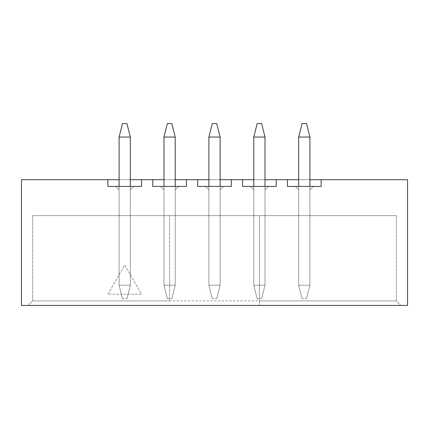 <?xml version="1.0" encoding="UTF-8"?>
<svg xmlns="http://www.w3.org/2000/svg" width="429" height="429" viewBox="0 0 429 429"><rect width="100%" height="100%" fill="white"/><g stroke="black" fill="none" stroke-linecap="round" stroke-linejoin="round"><path stroke-width="0.32" stroke-dasharray="2.15 1.61" d="M407.55 179.708L21.45 179.708L21.45 305.41L407.55 305.41L407.55 179.708M119.096 179.708L130.319 179.708M163.991 179.708L175.214 179.708M208.885 179.708L220.115 179.708M253.786 179.708L265.009 179.708M298.681 179.708L309.904 179.708M107.872 294.187L124.71 265.031L141.543 294.187L107.872 294.187L124.71 265.031L141.543 294.187L107.872 294.187M287.457 179.708L287.457 186.438L287.457 179.708L287.457 186.438L321.128 186.438L321.128 179.708L321.128 186.438L287.457 186.438L321.128 186.438L321.128 179.708M259.395 300.922L259.395 215.621L32.674 215.621L396.326 215.621L259.395 215.621L259.395 305.41L259.395 300.922L396.326 300.922L32.674 300.922L169.605 300.922L169.605 215.621L169.605 300.922M107.872 179.708L107.872 186.438L141.543 186.438L141.543 179.708L141.543 186.438L107.872 186.438L107.872 179.708L107.872 186.438L141.543 186.438L141.543 179.708M152.767 179.708L152.767 186.438L186.438 186.438L186.438 179.708L186.438 186.438L152.767 186.438L152.767 179.708L152.767 186.438L186.438 186.438L186.438 179.708M197.662 179.708L197.662 186.438L231.338 186.438L231.338 179.708L231.338 186.438L197.662 186.438L197.662 179.708L197.662 186.438L231.338 186.438L231.338 179.708M242.562 179.708L242.562 186.438L276.233 186.438L276.233 179.708L276.233 186.438L242.562 186.438L242.562 179.708L242.562 186.438L276.233 186.438L276.233 179.708M309.904 189.806L309.904 215.621L298.681 215.621L309.904 215.621L298.681 215.621L309.904 215.621L309.904 189.806L313.272 186.438L309.904 189.806L313.272 186.438L295.313 186.438L298.681 189.806L295.313 186.438L313.272 186.438L309.904 189.806L309.904 215.621L309.904 189.806M298.681 189.806L298.681 215.621L298.681 189.806L298.681 215.621L298.681 189.806L295.313 186.438L298.681 189.806M265.009 215.621L253.786 215.621L265.009 215.621L253.786 215.621L265.009 215.621L265.009 189.806L268.377 186.438L265.009 189.806L265.009 215.621L265.009 189.806L268.377 186.438L250.418 186.438L253.786 189.806L250.418 186.438L268.377 186.438L265.009 189.806L265.009 215.621M175.214 215.621L163.991 215.621L175.214 215.621L163.991 215.621L175.214 215.621L175.214 189.806L178.582 186.438L175.214 189.806L175.214 215.621L175.214 189.806L178.582 186.438L160.623 186.438L163.991 189.806L160.623 186.438L178.582 186.438L175.214 189.806L175.214 215.621M119.096 215.621L130.319 215.621L119.096 215.621L130.319 215.621L119.096 215.621L119.096 189.806L115.728 186.438L119.096 189.806L119.096 215.621M208.885 215.621L220.115 215.621L208.885 215.621L220.115 215.621L208.885 215.621L208.885 189.806L205.523 186.438L208.885 189.806L208.885 215.621M253.786 189.806L253.786 215.621L253.786 189.806L253.786 215.621L253.786 189.806L250.418 186.438L253.786 189.806M220.115 189.806L220.115 215.621L220.115 189.806L223.477 186.438L220.115 189.806L223.477 186.438L205.523 186.438L223.477 186.438L220.115 189.806L220.115 215.621L220.115 189.806M163.991 189.806L163.991 215.621L163.991 189.806L163.991 215.621L163.991 189.806L160.623 186.438L163.991 189.806M295.313 186.438L313.272 186.438L295.313 186.438M250.418 186.438L268.377 186.438L250.418 186.438M205.523 186.438L208.885 189.806L205.523 186.438L223.477 186.438L205.523 186.438M160.623 186.438L178.582 186.438L160.623 186.438M130.319 189.806L130.319 215.621L130.319 189.806L133.687 186.438L130.319 189.806L133.687 186.438L115.728 186.438L133.687 186.438L130.319 189.806L130.319 215.621L130.319 189.806M115.728 186.438L119.096 189.806L115.728 186.438L133.687 186.438L115.728 186.438M32.674 215.621L32.674 300.922L28.185 305.41L32.674 300.922L32.674 215.621M396.326 215.621L396.326 300.922L400.815 305.41L396.326 300.922L396.326 215.621M130.319 186.438L130.319 285.21L119.096 285.21L122.463 298.681L126.952 298.681L122.463 298.681L119.096 285.21L119.096 137.055L130.319 137.055L130.319 285.21L119.096 285.21L119.096 186.438M130.319 137.055L126.952 123.59L122.463 123.59L126.952 123.59L122.463 123.59L119.096 137.055L130.319 137.055L126.952 123.59L130.319 137.055L130.319 285.21L119.096 285.21L119.096 137.055L122.463 123.59L119.096 137.055L119.096 285.21L130.319 285.21L126.952 298.681L130.319 285.21L130.319 137.055L119.096 137.055M122.463 298.681L126.952 298.681L122.463 298.681L119.096 285.21L122.463 298.681M126.952 298.681L130.319 285.21L126.952 298.681M175.214 186.438L175.214 285.21L163.991 285.21L167.358 298.681L171.852 298.681L167.358 298.681L163.991 285.21L163.991 137.055L175.214 137.055L175.214 285.21L163.991 285.21L163.991 186.438M175.214 137.055L171.852 123.59L167.358 123.59L171.852 123.59L167.358 123.59L163.991 137.055L175.214 137.055L171.852 123.59L175.214 137.055L175.214 285.21L163.991 285.21L163.991 137.055L167.358 123.59L163.991 137.055L163.991 285.21L175.214 285.21L171.852 298.681L175.214 285.21L175.214 137.055L163.991 137.055M220.115 186.438L220.115 285.21L208.885 285.21L212.253 298.681L216.747 298.681L212.253 298.681L208.885 285.21L208.885 137.055L220.115 137.055L220.115 285.21L208.885 285.21L208.885 186.438M220.115 137.055L216.747 123.59L212.253 123.59L216.747 123.59L212.253 123.59L208.885 137.055L220.115 137.055L216.747 123.59L220.115 137.055L220.115 285.21L208.885 285.21L208.885 137.055L212.253 123.59L208.885 137.055L208.885 285.21L220.115 285.21L216.747 298.681L220.115 285.21L220.115 137.055L208.885 137.055M265.009 186.438L265.009 285.21L253.786 285.21L257.148 298.681L261.642 298.681L257.148 298.681L253.786 285.21L253.786 137.055L265.009 137.055L265.009 285.21L253.786 285.21L253.786 186.438M265.009 137.055L261.642 123.59L257.148 123.59L261.642 123.59L257.148 123.59L253.786 137.055L265.009 137.055L261.642 123.59L265.009 137.055L265.009 285.21L253.786 285.21L253.786 137.055L257.148 123.59L253.786 137.055L253.786 285.21L265.009 285.21L261.642 298.681L265.009 285.21L265.009 137.055L253.786 137.055M309.904 186.438L309.904 285.21L298.681 285.21L302.048 298.681L306.537 298.681L302.048 298.681L298.681 285.21L298.681 137.055L309.904 137.055L309.904 285.21L298.681 285.21L298.681 186.438M309.904 137.055L306.537 123.59L302.048 123.59L306.537 123.59L302.048 123.59L298.681 137.055L309.904 137.055L306.537 123.59L309.904 137.055L309.904 285.21L298.681 285.21L298.681 137.055L302.048 123.59L298.681 137.055L298.681 285.21L309.904 285.21L306.537 298.681L309.904 285.21L309.904 137.055L298.681 137.055M167.358 298.681L171.852 298.681L167.358 298.681L163.991 285.21L167.358 298.681M171.852 298.681L175.214 285.21L171.852 298.681M212.253 298.681L216.747 298.681L212.253 298.681L208.885 285.21L212.253 298.681M216.747 298.681L220.115 285.21L216.747 298.681M257.148 298.681L261.642 298.681L257.148 298.681L253.786 285.21L257.148 298.681M261.642 298.681L265.009 285.21L261.642 298.681M302.048 298.681L306.537 298.681L302.048 298.681L298.681 285.21L302.048 298.681M306.537 298.681L309.904 285.21L306.537 298.681"/><path stroke-width="0.64" d="M107.872 179.708L21.45 179.708L21.45 305.41L407.55 305.41L407.55 179.708L321.128 179.708L321.128 186.438L287.457 186.438L287.457 179.708L276.233 179.708L276.233 186.438L242.562 186.438L242.562 179.708L231.338 179.708L231.338 186.438L197.662 186.438L197.662 179.708L186.438 179.708L186.438 186.438L152.767 186.438L152.767 179.708L141.543 179.708L141.543 186.438L107.872 186.438L107.872 179.708L119.096 179.708M130.319 179.708L141.543 179.708M152.767 179.708L163.991 179.708M175.214 179.708L186.438 179.708M197.662 179.708L208.885 179.708M220.115 179.708L231.338 179.708M242.562 179.708L253.786 179.708M265.009 179.708L276.233 179.708M287.457 179.708L298.681 179.708M309.904 179.708L321.128 179.708M119.096 186.438L119.096 137.055L122.463 123.59L126.952 123.59L130.319 137.055L130.319 186.438M130.319 137.055L119.096 137.055M163.991 186.438L163.991 137.055L167.358 123.59L171.852 123.59L175.214 137.055L175.214 186.438M175.214 137.055L163.991 137.055M208.885 186.438L208.885 137.055L212.253 123.59L216.747 123.59L220.115 137.055L220.115 186.438M220.115 137.055L208.885 137.055M253.786 186.438L253.786 137.055L257.148 123.59L261.642 123.59L265.009 137.055L265.009 186.438M265.009 137.055L253.786 137.055M298.681 186.438L298.681 137.055L302.048 123.59L306.537 123.59L309.904 137.055L309.904 186.438M309.904 137.055L298.681 137.055"/></g></svg>
